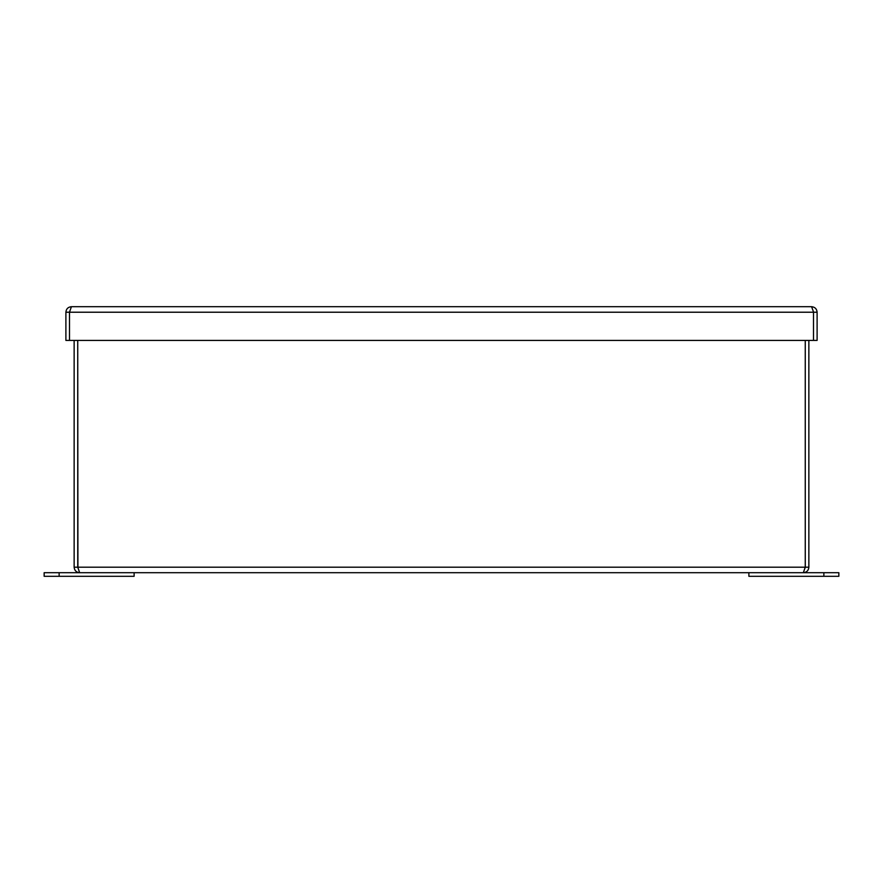 <?xml version="1.0" encoding="UTF-8"?>
<svg xmlns="http://www.w3.org/2000/svg" width="883" height="883" viewBox="0 0 883 883"><rect width="100%" height="100%" fill="white"/><g stroke="black" fill="none" stroke-linecap="round" stroke-linejoin="round"><path stroke-width="1.32" d="M134.117 572.703L134.117 576.301L44.15 576.301L44.15 572.703L838.85 572.703L838.85 576.301L823.861 576.301L823.861 572.703M77.925 568.023L77.737 340.408L77.748 567.184L79.658 572.703C76.302 572.372 74.47 570.539 74.139 567.184L805.252 567.184L805.075 568.023M808.861 567.184C808.53 570.539 806.698 572.372 803.342 572.703L805.252 567.184L805.252 340.408L805.263 567.184L808.861 567.184L808.861 340.408M74.139 567.184L74.139 340.408M823.861 576.301L748.883 576.301L748.883 572.703M813.32 311.379L811.587 306.699L71.413 306.699L69.492 312.218L69.492 340.408L65.894 340.408L65.894 312.218C66.214 308.862 68.057 307.03 71.413 306.699M811.587 306.699C814.943 307.03 816.786 308.862 817.106 312.218L817.106 340.408L813.508 340.408L813.508 312.218L817.106 312.218M69.68 311.379L69.492 312.218L65.894 312.218M69.492 340.408L813.508 340.408M59.139 576.301L59.139 572.703M69.492 312.218L813.508 312.218"/></g></svg>
